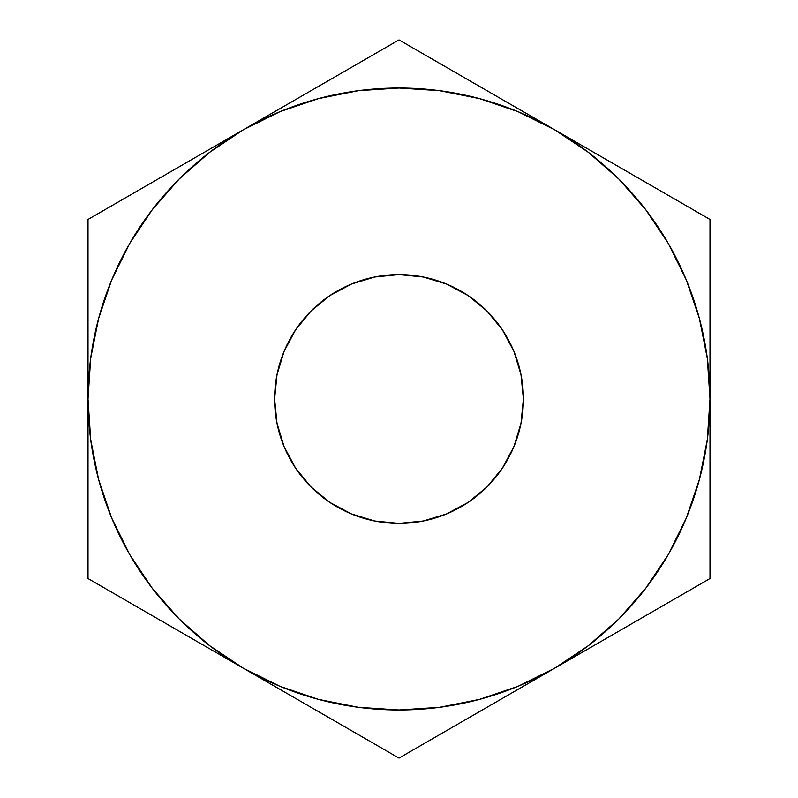 <?xml version="1.0" encoding="UTF-8"?>
<svg xmlns="http://www.w3.org/2000/svg" width="798" height="798" viewBox="0 0 798 798"><rect width="100%" height="100%" fill="white"/><g stroke="black" fill="none" stroke-linecap="round" stroke-linejoin="round"><path stroke-width="1.2" d="M274.602 399A124.398 124.398 0 0 1 399 274.602A124.398 124.398 0 0 1 523.398 399L521.004 423.269L513.922 446.601L502.431 468.107L486.96 486.96L468.107 502.431L446.601 513.922L423.269 521.004L399 523.398L374.731 521.004L351.399 513.922L329.893 502.431L311.04 486.96L295.569 468.107L284.078 446.601L276.996 423.269L274.602 399L276.996 374.731L284.078 351.399L295.569 329.893L311.04 311.04L329.893 295.569L351.399 284.078L374.731 276.996L399 274.602L423.269 276.996L446.601 284.078L468.107 295.569L486.96 311.04L502.431 329.893L513.922 351.399L521.004 374.731L523.398 399A124.398 124.398 0 0 1 399 523.398A124.398 124.398 0 0 1 274.602 399M318.362 699.357L358.521 707.347M439.479 707.347L479.488 699.397L518.012 686.32L554.49 668.325L514.261 691.557M645.642 588.425L668.325 554.49L686.32 518.012L699.397 479.488L707.347 439.479M707.347 358.521L699.397 318.512L686.32 279.988L668.325 243.51L645.722 209.684L618.899 179.101L588.316 152.278L554.49 129.675L594.729 152.907M479.638 98.643L439.479 90.653M358.521 90.653L318.512 98.603L279.988 111.68L243.51 129.675L283.739 106.443M152.358 209.575L129.675 243.51L111.68 279.988L98.603 318.512L90.653 358.521M90.653 439.479L98.603 479.488L111.68 518.012L129.675 554.49L152.278 588.316L179.101 618.899L209.684 645.722L243.51 668.325L203.271 645.093M129.964 195.231L163.371 175.939M179.809 166.453L202.562 153.316M111.102 206.113L125.037 198.074M88.009 306.552L88.009 268.597M88.009 352.078L88.009 324.976M307.21 92.897L323.639 83.411M357.055 64.119L361.853 61.346M440.945 64.119L474.361 83.411M490.79 92.897L513.553 106.034M422.092 53.237L436.037 61.286M668.036 195.231L672.854 198.004M618.191 166.453L634.3 175.75M709.991 352.157L709.991 399L707.327 358.412M709.991 306.632L709.991 324.407M709.991 245.395L709.991 262.173M709.991 491.448L709.991 529.403M709.991 445.843L709.991 473.024M668.036 602.769L634.629 622.061M618.191 631.547L595.438 644.684M686.898 591.887L672.953 599.936M356.945 733.821L323.649 714.599M307.2 705.093L284.367 691.916M376.486 745.103L361.963 736.714M400.137 757.442L554.49 668.325L588.316 645.722L618.899 618.899L645.722 588.316L668.325 554.49M441.055 733.821L436.137 736.654M490.8 705.093L474.7 714.39M88.009 445.843L88.009 399L90.673 439.588M88.009 491.269L88.009 473.593M88.009 552.605L88.009 535.827M179.809 631.547L163.371 622.061M129.964 602.769L125.226 600.036M707.327 439.588L709.991 399L709.991 219.45L399 39.9L243.51 129.675L209.684 152.278L179.101 179.101L152.278 209.684L129.675 243.51M90.673 358.412L88.009 399L88.009 578.55L243.51 668.325L279.988 686.32L318.512 699.397M358.412 707.327L399 709.991L439.588 707.327M554.49 129.675A310.991 310.991 0 0 1 709.991 399L709.991 219.45L399 39.9L88.009 219.45L88.009 578.55L399 758.1L709.991 578.55L709.991 399A310.991 310.991 0 0 1 243.51 668.325A310.991 310.991 0 0 1 243.51 129.675A310.991 310.991 0 0 1 554.49 129.675L518.012 111.68L479.488 98.603M439.588 90.673L399 88.009L358.412 90.673M243.51 129.675L88.009 219.45L88.009 399M554.49 668.325L709.991 578.55L709.991 399M243.51 668.325L399 758.1"/></g></svg>
